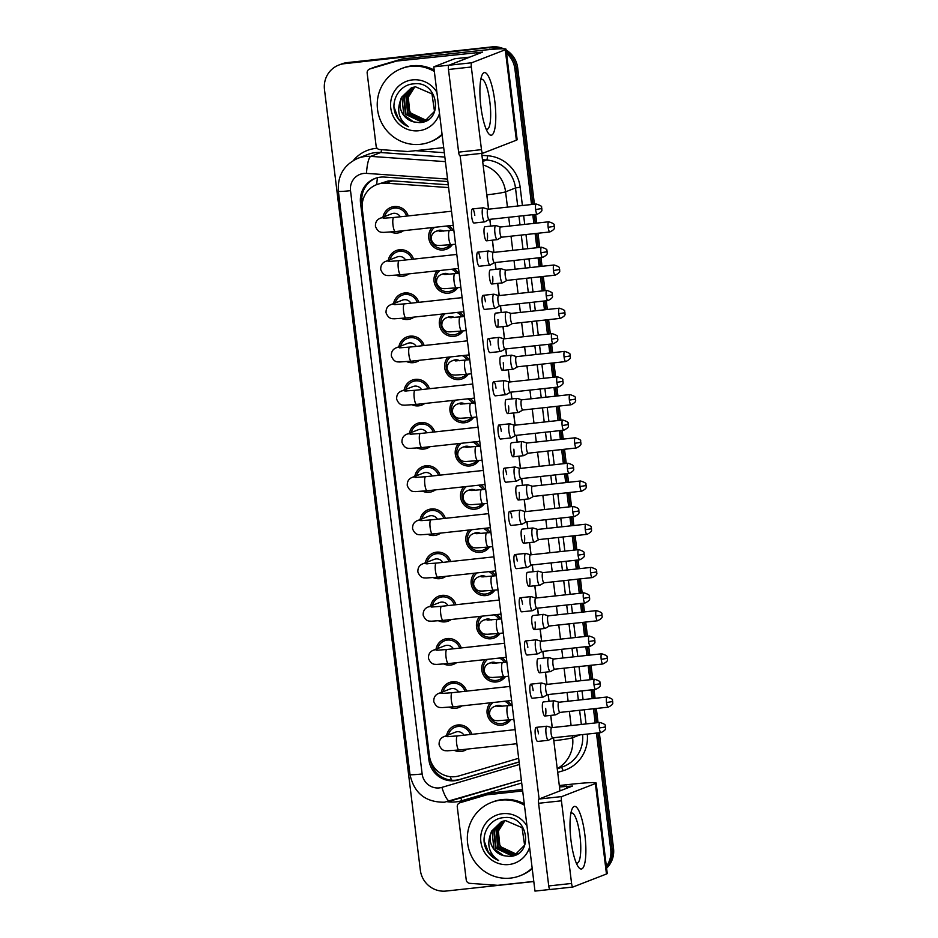 <?xml version="1.0" encoding="UTF-8"?>
<svg xmlns="http://www.w3.org/2000/svg" width="938" height="938" viewBox="0 0 938 938"><rect width="100%" height="100%" fill="white"/><g stroke="black" fill="none" stroke-linecap="round" stroke-linejoin="round"><path stroke-width="1.41" d="M454.262 268.96A13.378 13.003 68.8 0 1 458.295 273.404M457.744 287.708A13.378 13.003 68.8 0 1 435.455 285.844A13.378 13.003 68.8 0 1 437.319 270.801M459.573 312.155A13.378 13.003 68.8 0 1 463.595 316.598M463.055 330.915A13.378 13.003 68.8 0 1 440.766 329.05A13.378 13.003 68.8 0 1 442.63 313.996M464.873 355.361A13.378 13.003 68.8 0 1 468.894 359.805M468.355 374.11A13.378 13.003 68.8 0 1 446.066 372.245A13.378 13.003 68.8 0 1 447.93 357.202M470.173 398.556A13.378 13.003 68.8 0 1 474.206 403M473.667 417.316A13.378 13.003 68.8 0 1 451.377 415.452A13.378 13.003 68.8 0 1 453.242 400.397M475.484 441.763A13.378 13.003 68.8 0 1 479.506 446.207M478.966 460.511A13.378 13.003 68.8 0 1 456.677 458.647A13.378 13.003 68.8 0 1 458.541 443.604M480.784 484.958A13.378 13.003 68.8 0 1 484.817 489.401M484.278 503.718A13.378 13.003 68.8 0 1 461.977 501.853A13.378 13.003 68.8 0 1 463.841 486.799M486.095 528.164A13.378 13.003 68.8 0 1 490.117 532.608M489.577 546.913A13.378 13.003 68.8 0 1 467.288 545.048A13.378 13.003 68.8 0 1 469.152 530.005M491.395 571.371A13.378 13.003 68.8 0 1 495.416 575.803M494.877 590.119A13.378 13.003 68.8 0 1 472.588 588.255A13.378 13.003 68.8 0 1 474.452 573.2M496.694 614.566A13.378 13.003 68.8 0 1 500.728 619.01M500.189 633.314A13.378 13.003 68.8 0 1 477.899 631.462A13.378 13.003 68.8 0 1 479.764 616.407M502.006 657.773A13.378 13.003 68.8 0 1 506.028 662.216M505.488 676.521A13.378 13.003 68.8 0 1 483.199 674.657A13.378 13.003 68.8 0 1 485.063 659.602M507.306 700.967A13.378 13.003 68.8 0 1 511.339 705.411M510.8 719.716A13.378 13.003 68.8 0 1 488.499 717.863A13.378 13.003 68.8 0 1 490.363 702.808M448.962 225.753A13.378 13.003 68.8 0 1 452.984 230.197M452.444 244.513A13.378 13.003 68.8 0 1 430.155 242.649A13.378 13.003 68.8 0 1 432.019 227.594M388.273 260.377A13.378 13.003 68.8 0 1 413.529 259.123M408.851 273.884A13.378 13.003 68.8 0 1 396.141 275.221M393.573 303.584A13.378 13.003 68.8 0 1 418.829 302.329M414.15 317.091A13.378 13.003 68.8 0 1 401.441 318.416M398.873 346.779A13.378 13.003 68.8 0 1 424.128 345.524M419.45 360.286A13.378 13.003 68.8 0 1 406.74 361.622M404.184 389.985A13.378 13.003 68.8 0 1 429.44 388.731M424.762 403.492A13.378 13.003 68.8 0 1 412.052 404.817M409.484 433.18A13.378 13.003 68.8 0 1 434.74 431.937M430.061 446.687A13.378 13.003 68.8 0 1 417.351 448.024M414.795 476.387A13.378 13.003 68.8 0 1 440.051 475.132M435.373 489.894A13.378 13.003 68.8 0 1 422.663 491.231M420.095 519.593A13.378 13.003 68.8 0 1 445.351 518.339M440.672 533.089A13.378 13.003 68.8 0 1 427.963 534.426M425.395 562.788A13.378 13.003 68.8 0 1 450.65 561.534M445.972 576.295A13.378 13.003 68.8 0 1 433.262 577.632M430.706 605.995A13.378 13.003 68.8 0 1 455.962 604.74M451.284 619.49A13.378 13.003 68.8 0 1 438.574 620.827M436.006 649.19A13.378 13.003 68.8 0 1 461.262 647.935M456.583 662.697A13.378 13.003 68.8 0 1 443.873 664.034M441.317 692.396A13.378 13.003 68.8 0 1 466.573 691.142M461.895 705.892A13.378 13.003 68.8 0 1 449.185 707.229M446.617 735.591A13.378 13.003 68.8 0 1 471.873 734.337M467.194 749.099A13.378 13.003 68.8 0 1 454.484 750.435M382.962 217.182A13.378 13.003 68.8 0 1 408.218 215.928M403.539 230.689A13.378 13.003 68.8 0 1 390.829 232.014M448.258 184.809L392.295 180.87L388.25 180.952L376.63 184.645A23.614 22.946 -111.2 0 0 362.314 209.139L429.428 755.758A23.614 22.946 -111.2 0 0 459.081 775.89L518.655 758.279A23.614 22.946 -111.2 0 0 518.667 758.267M448.599 187.577L448.587 187.577A23.614 22.946 -111.2 0 0 448.587 187.577L386.304 183.191A23.614 22.946 -111.2 0 0 382.294 183.262A23.614 22.946 -111.2 0 0 376.63 184.645M596.451 733.094L610.732 849.476L612.127 848.937A23.614 22.946 68.8 0 1 606.499 867.38A23.614 22.946 68.8 0 0 612.127 848.937L597.881 732.941L612.127 848.937L613.522 848.398A23.614 22.946 68.8 0 1 606.593 868.178M506.555 53.396A23.614 22.946 68.8 0 1 514.892 68.896L516.287 68.357L532.983 204.367L516.287 68.357A23.614 22.946 68.8 0 0 506.332 51.602A23.614 22.946 68.8 0 1 516.287 68.357L517.67 67.817L534.426 204.214M534.226 214.521L535.305 223.244L534.226 214.521M536.548 233.398L538.283 247.573L536.548 233.398M539.538 257.727L540.605 266.451L539.538 257.727M541.859 276.604L543.594 290.768L541.859 276.604M544.837 300.922L545.916 309.646L544.837 300.922M547.159 319.799L548.894 333.975L547.159 319.799M550.149 344.129L551.216 352.852L550.149 344.129M552.459 363.006L554.206 377.17L552.459 363.006M555.448 387.324L556.515 396.047L555.448 387.324M557.77 406.213L559.505 420.376L557.77 406.213M560.748 430.53L561.827 439.254L560.748 430.53M563.07 449.408L564.805 463.571L563.07 449.408M566.06 473.725L567.127 482.449L566.06 473.725M568.381 492.614L570.116 506.778L568.381 492.614M571.359 516.932L572.438 525.655L571.359 516.932M573.681 535.809L575.416 549.973L573.681 535.809M576.671 560.138L577.738 568.85L576.671 560.138M578.981 579.016L580.728 593.179L578.981 579.016M581.97 603.333L583.037 612.057L581.97 603.333M584.292 622.211L586.027 636.374L584.292 622.211M587.27 646.54L588.349 655.263L587.27 646.54M589.592 665.417L591.327 679.581L589.592 665.417M592.582 689.735L593.648 698.458L592.582 689.735M594.903 708.612L596.638 722.776L594.903 708.612M533.804 881.532L446.042 891.053A23.614 22.946 68.8 0 1 420.33 870.136L324.478 89.556A23.614 22.946 68.8 0 1 338.794 65.062A23.614 22.946 68.8 0 1 344.457 63.678L490.562 47.439A23.614 22.946 68.8 0 1 501.138 48.823A23.614 22.946 68.8 0 0 490.562 47.439L345.852 63.139L491.958 46.9A23.614 22.946 68.8 0 1 503.788 48.811M338.794 65.062L340.177 64.523A23.614 22.946 68.8 0 1 345.852 63.139A23.614 22.946 68.8 0 0 340.177 64.523L341.573 63.983A23.614 22.946 68.8 0 1 347.236 62.6L491.958 46.9M506.145 50.031A23.614 22.946 68.8 0 1 517.67 67.817M535.668 214.368L536.735 223.092M537.99 233.245L539.725 247.409M540.968 257.563L542.047 266.286M543.29 276.452L545.025 290.616M546.279 300.77L547.346 309.493M548.601 319.647L550.336 333.811M551.579 343.976L552.658 352.688M553.901 362.854L555.636 377.017M556.891 387.171L557.958 395.895M559.2 406.048L560.947 420.212M562.19 430.378L563.257 439.101M564.512 449.255L566.247 463.419M567.49 473.573L568.569 482.296M569.812 492.45L571.547 506.614M572.801 516.779L573.868 525.503M575.123 535.657L576.858 549.82M578.101 559.974L579.18 568.698M580.423 578.852L582.158 593.027M583.413 603.181L584.48 611.904M585.722 622.058L587.469 636.222M588.712 646.376L589.779 655.099M591.034 665.253L592.769 679.429M594.012 689.582L595.091 698.306M596.334 708.46L598.069 722.623M599.323 732.777L613.522 848.398M447.86 181.538L384.521 177.071A23.614 22.946 -111.2 0 0 380.511 177.153A23.614 22.946 -111.2 0 0 374.837 178.525A23.614 22.946 -111.2 0 0 360.532 203.018L428.889 759.792A23.614 22.946 -111.2 0 0 458.541 779.924L519.136 762.019M362.185 204.636L361.916 202.479A23.614 22.946 68.8 0 1 375.54 178.267M489.167 47.979A23.614 22.946 68.8 0 1 498.512 48.928M610.732 849.476A23.614 22.946 68.8 0 1 606.37 866.349M514.892 68.896L531.541 204.519M532.796 214.685L533.863 223.396M535.117 233.562L536.853 247.726M538.095 257.88L539.174 266.603M540.417 276.757L542.152 290.921M543.407 301.086L544.474 309.798M545.717 319.964L547.464 334.127M548.707 344.281L549.774 353.005M551.028 363.158L552.763 377.322M554.006 387.488L555.085 396.211M556.328 406.365L558.063 420.529M559.318 430.683L560.385 439.406M561.639 449.56L563.375 463.735M564.617 473.889L565.696 482.613M566.939 492.767L568.674 506.93M569.929 517.084L570.996 525.808M572.239 535.961L573.986 550.137M575.229 560.291L576.295 569.014M577.55 579.168L579.285 593.332M580.528 603.486L581.607 612.209M582.85 622.375L584.597 636.539M585.84 646.692L586.907 655.416M588.161 665.57L589.896 679.733M591.139 689.887L592.218 698.611M593.461 708.776L595.196 722.94M519.113 761.89L459.925 779.384A23.614 22.946 68.8 0 1 430.436 760.284M383.642 218.226L393.796 217.487A7.082 1.618 83.8 0 0 392.999 225.143A7.082 1.618 83.8 0 0 393.057 225.577A7.082 1.618 83.8 0 0 395.332 231.58L383.536 232.401C382.212 232.061 378.354 233.48 375.458 226.41C375.235 222.365 376.83 219.633 380.242 218.237L391.85 213.735A7.082 6.883 68.8 0 1 400.315 216.784M398.885 231.194A11.807 11.467 68.8 0 1 395.578 231.545M384.686 216.514A11.807 11.467 68.8 0 1 406.67 216.092M488.053 209.244L483.375 207.802A7.082 1.618 83.8 0 0 483.222 207.79A7.082 1.618 83.8 0 0 483.117 207.814A7.082 1.618 83.8 0 0 482.413 215.435A7.082 1.618 83.8 0 0 484.747 221.872A7.082 1.618 83.8 0 0 484.84 221.849A7.082 1.618 83.8 0 0 484.899 221.825A7.082 1.618 83.8 0 0 484.958 221.79M488.112 209.256A5.112 1.173 83.8 0 0 487.995 209.244A5.112 1.173 83.8 0 0 487.924 209.268A5.112 1.173 83.8 0 0 487.42 214.767A5.112 1.173 83.8 0 0 489.108 219.422A5.112 1.173 83.8 0 0 489.179 219.398M449.689 230.572A7.082 1.618 83.8 0 0 449.583 230.572A7.082 1.618 83.8 0 0 449.49 230.596A7.082 1.618 83.8 0 0 448.845 238.651A7.082 1.618 83.8 0 0 451.108 244.654L439.324 245.475C437.987 245.146 434.142 246.553 431.234 239.483C431.023 235.438 432.617 232.706 436.029 231.311L437.765 230.631A7.082 6.883 68.8 0 1 443.662 231.123M500.575 227.008L495.897 225.577A7.082 1.618 83.8 0 0 495.745 225.554A7.082 1.618 83.8 0 0 495.639 225.577A7.082 1.618 83.8 0 0 494.912 232.987A7.082 1.618 83.8 0 0 497.269 239.647A7.082 1.618 83.8 0 0 497.363 239.624A7.082 1.618 83.8 0 0 497.421 239.589A7.082 1.618 83.8 0 0 497.48 239.553M450.275 244.736A11.807 11.467 68.8 0 1 431.093 241.019A11.807 11.467 68.8 0 1 434.611 227.313M500.634 227.031A5.112 1.173 83.8 0 0 500.529 227.019A5.112 1.173 83.8 0 0 500.458 227.031A5.112 1.173 83.8 0 0 499.942 232.542A5.112 1.173 83.8 0 0 501.631 237.197A5.112 1.173 83.8 0 0 501.701 237.173L497.421 239.589M446.371 226.035A11.807 11.467 68.8 0 1 451.307 230.385M388.942 261.432L399.107 260.694A7.082 1.618 83.8 0 0 398.31 268.338A7.082 1.618 83.8 0 0 398.357 268.784A7.082 1.618 83.8 0 0 400.632 274.775L388.836 275.596C387.511 275.268 383.665 276.687 380.758 269.616C380.547 265.56 382.141 262.839 385.553 261.432L397.161 256.93A7.082 6.883 68.8 0 1 405.626 259.99M404.184 274.388A11.807 11.467 68.8 0 1 400.878 274.752M389.997 259.709A11.807 11.467 68.8 0 1 411.97 259.298M493.365 252.439L488.686 251.009A7.082 1.618 83.8 0 0 488.522 250.985A7.082 1.618 83.8 0 0 488.428 251.009A7.082 1.618 83.8 0 0 487.725 258.642A7.082 1.618 83.8 0 0 490.046 265.079A7.082 1.618 83.8 0 0 490.152 265.044A7.082 1.618 83.8 0 0 490.211 265.02A7.082 1.618 83.8 0 0 490.257 264.985M493.423 252.463A5.112 1.173 83.8 0 0 493.306 252.451A5.112 1.173 83.8 0 0 493.236 252.463A5.112 1.173 83.8 0 0 492.731 257.973A5.112 1.173 83.8 0 0 494.408 262.617A5.112 1.173 83.8 0 0 494.478 262.605M394.253 304.627L404.407 303.889A7.082 1.618 83.8 0 0 403.61 311.545A7.082 1.618 83.8 0 0 403.668 311.979A7.082 1.618 83.8 0 0 405.943 317.982L394.148 318.803C392.811 318.474 388.965 319.881 386.057 312.811C385.846 308.766 387.441 306.034 390.853 304.639L402.461 300.137A7.082 6.883 68.8 0 1 410.926 303.185M409.484 317.595A11.807 11.467 68.8 0 1 406.189 317.947M395.297 302.915A11.807 11.467 68.8 0 1 417.269 302.493M498.664 295.646L493.986 294.204A7.082 1.618 83.8 0 0 493.822 294.192A7.082 1.618 83.8 0 0 493.728 294.215A7.082 1.618 83.8 0 0 493.025 301.837A7.082 1.618 83.8 0 0 495.358 308.274A7.082 1.618 83.8 0 0 495.452 308.25A7.082 1.618 83.8 0 0 495.51 308.227A7.082 1.618 83.8 0 0 495.569 308.192M498.723 295.658A5.112 1.173 83.8 0 0 498.606 295.646A5.112 1.173 83.8 0 0 498.535 295.669A5.112 1.173 83.8 0 0 498.031 301.18A5.112 1.173 83.8 0 0 499.708 305.823A5.112 1.173 83.8 0 0 499.778 305.8L495.51 308.227M399.553 347.834L409.718 347.095A7.082 1.618 83.8 0 0 408.909 354.74A7.082 1.618 83.8 0 0 408.968 355.185A7.082 1.618 83.8 0 0 411.243 361.177L399.447 361.998C398.122 361.669 394.265 363.088 391.369 356.018C391.146 351.961 392.752 349.241 396.164 347.834L407.772 343.331A7.082 6.883 68.8 0 1 416.226 346.392M414.795 360.79A11.807 11.467 68.8 0 1 411.489 361.153M400.608 346.11A11.807 11.467 68.8 0 1 422.581 345.7M503.976 338.841L499.297 337.41A7.082 1.618 83.8 0 0 499.133 337.387A7.082 1.618 83.8 0 0 499.028 337.41A7.082 1.618 83.8 0 0 498.336 345.043A7.082 1.618 83.8 0 0 500.658 351.48A7.082 1.618 83.8 0 0 500.751 351.457A7.082 1.618 83.8 0 0 500.81 351.422A7.082 1.618 83.8 0 0 500.869 351.387M504.034 338.864A5.112 1.173 83.8 0 0 503.917 338.853A5.112 1.173 83.8 0 0 503.847 338.864A5.112 1.173 83.8 0 0 503.331 344.375A5.112 1.173 83.8 0 0 505.019 349.018A5.112 1.173 83.8 0 0 505.09 349.006M404.853 391.029L415.018 390.29A7.082 1.618 83.8 0 0 414.221 397.947A7.082 1.618 83.8 0 0 414.279 398.38A7.082 1.618 83.8 0 0 416.542 404.384L404.759 405.204C403.422 404.876 399.576 406.283 396.668 399.213C396.457 395.168 398.052 392.436 401.464 391.04L413.072 386.538A7.082 6.883 68.8 0 1 421.537 389.587M420.095 403.997A11.807 11.467 68.8 0 1 416.789 404.348M405.908 389.317A11.807 11.467 68.8 0 1 427.88 388.895M509.275 382.047L504.597 380.605A7.082 1.618 83.8 0 0 504.433 380.594A7.082 1.618 83.8 0 0 504.339 380.617A7.082 1.618 83.8 0 0 503.636 388.238A7.082 1.618 83.8 0 0 505.969 394.675A7.082 1.618 83.8 0 0 506.063 394.652A7.082 1.618 83.8 0 0 506.121 394.628A7.082 1.618 83.8 0 0 506.168 394.593M509.334 382.059A5.112 1.173 83.8 0 0 509.217 382.047A5.112 1.173 83.8 0 0 509.146 382.071A5.112 1.173 83.8 0 0 508.642 387.582A5.112 1.173 83.8 0 0 510.319 392.225A5.112 1.173 83.8 0 0 510.389 392.213L506.121 394.628M454.989 273.767A7.082 1.618 83.8 0 0 454.895 273.767A7.082 1.618 83.8 0 0 454.789 273.79A7.082 1.618 83.8 0 0 454.144 281.857A7.082 1.618 83.8 0 0 456.419 287.849L444.624 288.67C443.299 288.341 439.441 289.76 436.545 282.69C436.322 278.633 437.929 275.913 441.329 274.506L443.076 273.837A7.082 6.883 68.8 0 1 448.962 274.318M505.887 270.214L501.209 268.772A7.082 1.618 83.8 0 0 501.044 268.76A7.082 1.618 83.8 0 0 500.951 268.784A7.082 1.618 83.8 0 0 500.224 276.194A7.082 1.618 83.8 0 0 502.569 282.842A7.082 1.618 83.8 0 0 502.674 282.819A7.082 1.618 83.8 0 0 502.733 282.795A7.082 1.618 83.8 0 0 502.78 282.76M455.587 287.943A11.807 11.467 68.8 0 1 436.405 284.226A11.807 11.467 68.8 0 1 439.91 270.519M505.945 270.238A5.112 1.173 83.8 0 0 505.828 270.226A5.112 1.173 83.8 0 0 505.758 270.238A5.112 1.173 83.8 0 0 505.254 275.749A5.112 1.173 83.8 0 0 506.93 280.392A5.112 1.173 83.8 0 0 507.001 280.38L502.733 282.795M451.682 269.241A11.807 11.467 68.8 0 1 456.618 273.579M460.3 316.974A7.082 1.618 83.8 0 0 460.195 316.974A7.082 1.618 83.8 0 0 460.101 316.997A7.082 1.618 83.8 0 0 459.456 325.064A7.082 1.618 83.8 0 0 461.719 331.055L449.935 331.876C448.599 331.548 444.753 332.955 441.845 325.885C441.634 321.84 443.228 319.119 446.64 317.712L448.376 317.044A7.082 6.883 68.8 0 1 454.262 317.525M511.187 313.421L506.508 311.979A7.082 1.618 83.8 0 0 506.344 311.967A7.082 1.618 83.8 0 0 506.25 311.991A7.082 1.618 83.8 0 0 505.523 319.389A7.082 1.618 83.8 0 0 507.88 326.049A7.082 1.618 83.8 0 0 507.974 326.025A7.082 1.618 83.8 0 0 508.033 325.99A7.082 1.618 83.8 0 0 508.091 325.955M460.886 331.149A11.807 11.467 68.8 0 1 441.704 327.421A11.807 11.467 68.8 0 1 445.21 313.714M511.245 313.433A5.112 1.173 83.8 0 0 511.128 313.421A5.112 1.173 83.8 0 0 511.058 313.444A5.112 1.173 83.8 0 0 510.553 318.943A5.112 1.173 83.8 0 0 512.23 323.598A5.112 1.173 83.8 0 0 512.3 323.575M456.982 312.436A11.807 11.467 68.8 0 1 461.918 316.786M465.6 360.169A7.082 1.618 83.8 0 0 465.494 360.169A7.082 1.618 83.8 0 0 465.4 360.192A7.082 1.618 83.8 0 0 464.756 368.259A7.082 1.618 83.8 0 0 467.03 374.25L455.235 375.083C453.91 374.743 450.052 376.161 447.156 369.091C446.934 365.046 448.528 362.314 451.94 360.919L453.687 360.239A7.082 6.883 68.8 0 1 459.573 360.731M516.498 356.616L511.82 355.174A7.082 1.618 83.8 0 0 511.656 355.162A7.082 1.618 83.8 0 0 511.562 355.185A7.082 1.618 83.8 0 0 510.823 362.596A7.082 1.618 83.8 0 0 513.18 369.244A7.082 1.618 83.8 0 0 513.285 369.22A7.082 1.618 83.8 0 0 513.332 369.197A7.082 1.618 83.8 0 0 513.391 369.162M466.186 374.344A11.807 11.467 68.8 0 1 447.004 370.627A11.807 11.467 68.8 0 1 450.521 356.921M516.557 356.639A5.112 1.173 83.8 0 0 516.439 356.628A5.112 1.173 83.8 0 0 516.369 356.639A5.112 1.173 83.8 0 0 515.853 362.15A5.112 1.173 83.8 0 0 517.542 366.793A5.112 1.173 83.8 0 0 517.612 366.781M462.282 355.643A11.807 11.467 68.8 0 1 467.218 359.981M442.056 134.251A39.349 38.235 68.8 0 1 429.839 142.001A39.349 38.235 68.8 0 1 420.4 144.311A39.349 38.235 68.8 0 1 378.448 114.366A39.349 38.235 68.8 0 1 401.382 68.626A39.349 38.235 68.8 0 1 410.821 66.328A39.349 38.235 68.8 0 1 434.341 71.476M401.382 68.626L402.765 68.087A39.349 38.235 68.8 0 1 412.216 65.789A39.349 38.235 68.8 0 1 434.165 70.057M414.748 86.964L407.244 98.947L408.405 108.738C411.958 116.359 417.832 120.041 426.016 119.747L427.634 119.501M412.661 87.445L404.184 96.344L405.978 114.119L421.596 121.459L425.512 120.556M412.38 87.527L403.621 96.567L405.427 114.33L421.045 121.67L425.231 120.662L434.505 111.388L431.972 93.894L415.616 86.847L411.254 87.914L401.417 97.423L400.338 100.788C396.633 111.622 399.354 120.263 408.499 126.7C402.637 124.344 398.345 120.24 395.613 114.413C389.88 101.14 399.576 84.291 413.986 83.845C438.409 80.375 444.424 121.858 419.474 122.632L413.623 121.881A17.787 17.283 68.8 0 1 400.338 100.788M413.81 87.14L406.389 95.488L408.182 113.264L423.812 120.603L426.591 120.064M413.529 87.211L405.837 95.711L407.631 113.475L423.261 120.814L426.321 120.193M414.702 86.976L408.042 94.855L409.836 112.619L425.465 119.958L427.376 119.642M439.5 113.428A25.666 24.927 68.8 0 1 418.735 130.745A25.666 24.927 68.8 0 1 390.771 108.011A25.666 24.927 68.8 0 1 412.486 79.894A25.666 24.927 68.8 0 1 436.897 92.299M411.536 87.809L401.968 97.2L403.774 114.975L413.623 121.881M442.138 134.908A39.349 38.235 68.8 0 1 431.234 141.462L429.839 142.001M394.054 107.12L398.322 118.634L408.499 126.7M532.151 868.049A39.349 38.235 68.8 0 1 519.945 875.799A39.349 38.235 68.8 0 1 510.495 878.109A39.349 38.235 68.8 0 1 468.543 848.163A39.349 38.235 68.8 0 1 491.477 802.424A39.349 38.235 68.8 0 1 500.915 800.126A39.349 38.235 68.8 0 1 524.448 805.273M491.477 802.424L492.86 801.884A39.349 38.235 68.8 0 1 502.311 799.586A39.349 38.235 68.8 0 1 524.272 803.854M498.5 842.535A17.787 17.283 68.8 0 1 504.832 820.762L497.339 832.745L498.5 842.535C502.053 850.156 507.927 853.838 516.111 853.545L517.729 853.299M502.756 821.242L494.279 830.142L496.073 847.917L511.702 855.257L515.607 854.354M502.475 821.325L493.728 830.365L495.522 848.128L511.151 855.468L515.337 854.459L524.612 845.185L522.079 827.691L505.711 820.644L501.361 821.711L491.524 831.22L490.433 834.586C486.728 845.419 489.448 854.061 498.606 860.498C492.731 858.141 488.44 854.037 485.72 848.21C479.986 834.937 489.683 818.088 504.081 817.643C528.504 814.172 534.519 855.655 509.58 856.429L503.718 855.679A17.787 17.283 68.8 0 1 490.433 834.586M503.917 820.938L496.483 829.286L498.277 847.061L513.907 854.401L516.686 853.861M503.624 821.008L495.932 829.509L497.726 847.272L513.356 854.612L516.416 853.99M504.796 820.773L498.137 828.653L499.942 846.416L515.56 853.756L517.471 853.439M529.595 847.225A25.666 24.927 68.8 0 1 508.83 864.543A25.666 24.927 68.8 0 1 480.877 841.808A25.666 24.927 68.8 0 1 502.58 813.692A25.666 24.927 68.8 0 1 527.004 826.097M501.631 821.606L492.075 830.998L493.869 848.773L503.718 855.679M532.233 868.705A39.349 38.235 68.8 0 1 521.329 875.26L519.945 875.799M484.16 840.917L488.417 852.431L498.606 860.498M480.889 106.592A31.482 7.211 -96.2 0 1 481.815 75.638A31.482 7.211 -96.2 0 1 494.795 101.198A31.482 7.211 -96.2 0 1 488.018 132.797A31.482 7.211 -96.2 0 1 480.889 106.592M486.13 129.116A25.185 5.769 83.8 0 0 487.033 129.315A25.185 5.769 83.8 0 0 489.882 102.125A25.185 5.769 83.8 0 0 481.604 79.238A25.185 5.769 83.8 0 0 480.76 79.624M443.697 147.618L407.995 151.487A3.94 3.822 -111.2 0 1 407.327 151.499L379.738 149.552A3.94 3.822 -111.2 0 1 376.126 146.058L367.168 73.141A3.94 3.822 -111.2 0 1 369.56 69.06L374.766 67.044A3.94 3.822 68.8 0 1 375.059 66.938L401.452 59.141A3.94 3.822 68.8 0 1 402.109 59.012L481.745 50.359A31.482 1.876 173 0 1 506.039 49.222A31.482 1.876 173 0 1 505.265 49.761L471.72 62.764A3.94 0.903 83.8 0 0 471.333 66.997L448.481 69.482A3.94 0.903 -96.2 0 1 448.868 65.25L482.613 52.106L396.891 61.029A3.94 3.822 -111.2 0 0 396.235 61.158L369.842 68.966A3.94 3.822 -111.2 0 0 369.56 69.06M506.039 49.222L517.155 139.68A31.482 1.876 173 0 1 516.369 140.208L482.824 153.222A3.94 0.903 83.8 0 1 482.777 153.234A3.94 0.903 83.8 0 1 481.475 149.658L471.333 66.997M482.718 153.234L459.972 155.708A3.94 0.903 -96.2 0 1 459.925 155.72A3.94 0.903 -96.2 0 1 458.623 152.144L448.481 69.482M570.984 840.389A31.482 7.211 -96.2 0 1 571.91 809.435A31.482 7.211 -96.2 0 1 584.89 834.996A31.482 7.211 -96.2 0 1 578.113 866.595A31.482 7.211 -96.2 0 1 570.984 840.389M576.237 862.913A25.185 5.769 83.8 0 0 577.14 863.112A25.185 5.769 83.8 0 0 579.977 835.922A25.185 5.769 83.8 0 0 571.699 813.035A25.185 5.769 83.8 0 0 570.855 813.422M533.792 881.415L498.101 885.284A3.94 3.822 -111.2 0 1 497.433 885.296L469.844 883.35A3.94 3.822 -111.2 0 1 466.221 879.856L457.275 806.938A3.94 3.822 -111.2 0 1 459.655 802.858L464.873 800.841A3.94 3.822 68.8 0 1 465.154 800.735L491.547 792.938A3.94 3.822 68.8 0 1 492.204 792.809L522.513 789.515M559.306 785.528L571.84 784.168A31.482 1.876 173 0 1 596.146 783.019A31.482 1.876 173 0 1 595.36 783.558L561.815 796.561A3.94 0.903 83.8 0 0 561.428 800.806L538.576 803.28A3.94 0.903 -96.2 0 1 538.975 799.047L572.508 786.032L559.482 786.959M596.146 783.019L607.249 873.477A31.482 1.876 173 0 1 606.464 874.005L572.93 887.02A3.94 0.903 83.8 0 1 572.872 887.031A3.94 0.903 83.8 0 1 571.582 883.455L561.428 800.806M572.813 887.031L550.078 889.505A3.94 0.903 -96.2 0 1 550.02 889.517A3.94 0.903 -96.2 0 1 548.73 885.941L538.576 803.28M522.689 790.957L486.998 794.826A3.94 3.822 -111.2 0 0 486.341 794.955L459.948 802.764A3.94 3.822 -111.2 0 0 459.655 802.858M545.682 708.378A7.082 1.618 -96.2 0 1 544.884 716.022A7.082 1.618 -96.2 0 1 542.551 709.585A7.082 1.618 -96.2 0 1 543.348 701.941L554.088 700.768A7.082 1.618 83.8 0 0 553.995 700.792A7.082 1.618 83.8 0 0 553.268 708.202A7.082 1.618 83.8 0 0 555.613 714.862A7.082 1.618 83.8 0 0 555.718 714.838A7.082 1.618 83.8 0 0 555.777 714.803A7.082 1.618 83.8 0 0 555.824 714.768M540.37 665.171A7.082 1.618 -96.2 0 1 539.573 672.816A7.082 1.618 -96.2 0 1 537.251 666.39A7.082 1.618 -96.2 0 1 538.049 658.734L548.789 657.573A7.082 1.618 83.8 0 0 548.683 657.597A7.082 1.618 83.8 0 0 547.956 665.007A7.082 1.618 83.8 0 0 550.313 671.655A7.082 1.618 83.8 0 0 550.407 671.631A7.082 1.618 83.8 0 0 550.465 671.608A7.082 1.618 83.8 0 0 550.524 671.573M535.07 621.976A7.082 1.618 -96.2 0 1 534.273 629.621A7.082 1.618 -96.2 0 1 531.94 623.184A7.082 1.618 -96.2 0 1 532.737 615.539L543.477 614.367A7.082 1.618 83.8 0 0 543.383 614.39A7.082 1.618 83.8 0 0 542.656 621.8A7.082 1.618 83.8 0 0 545.013 628.46A7.082 1.618 83.8 0 0 545.107 628.437A7.082 1.618 83.8 0 0 545.166 628.401A7.082 1.618 83.8 0 0 545.224 628.366M529.771 578.769A7.082 1.618 -96.2 0 1 528.962 586.414A7.082 1.618 -96.2 0 1 526.64 579.989A7.082 1.618 -96.2 0 1 527.437 572.332L538.178 571.172A7.082 1.618 83.8 0 0 538.084 571.195A7.082 1.618 83.8 0 0 537.345 578.605A7.082 1.618 83.8 0 0 539.702 585.253A7.082 1.618 83.8 0 0 539.807 585.23A7.082 1.618 83.8 0 0 539.854 585.206A7.082 1.618 83.8 0 0 539.913 585.171M524.459 535.563A7.082 1.618 -96.2 0 1 523.662 543.219A7.082 1.618 -96.2 0 1 521.329 536.782A7.082 1.618 -96.2 0 1 522.138 529.138L532.866 527.965A7.082 1.618 83.8 0 0 532.772 527.988A7.082 1.618 83.8 0 0 532.045 535.399A7.082 1.618 83.8 0 0 534.402 542.047A7.082 1.618 83.8 0 0 534.496 542.023A7.082 1.618 83.8 0 0 534.554 542A7.082 1.618 83.8 0 0 534.613 541.965M551.708 727.654L547.03 726.223A7.082 1.618 83.8 0 0 546.866 726.2A7.082 1.618 83.8 0 0 546.772 726.223A7.082 1.618 83.8 0 0 546.068 733.856A7.082 1.618 83.8 0 0 548.402 740.281L537.662 741.454A7.082 1.618 -96.2 0 1 535.328 735.017A7.082 1.618 -96.2 0 1 536.126 727.372A7.082 1.618 -96.2 0 1 538.459 733.809M546.408 684.459L541.73 683.016A7.082 1.618 83.8 0 0 541.566 683.005A7.082 1.618 83.8 0 0 541.472 683.028A7.082 1.618 83.8 0 0 540.769 690.649A7.082 1.618 83.8 0 0 543.09 697.086L532.35 698.247A7.082 1.618 -96.2 0 1 530.029 691.81A7.082 1.618 -96.2 0 1 530.826 684.165A7.082 1.618 -96.2 0 1 533.159 690.603M541.097 641.252L536.419 639.822A7.082 1.618 83.8 0 0 536.266 639.798A7.082 1.618 83.8 0 0 536.161 639.822A7.082 1.618 83.8 0 0 535.457 647.455A7.082 1.618 83.8 0 0 537.791 653.88L527.05 655.052A7.082 1.618 -96.2 0 1 524.717 648.615A7.082 1.618 -96.2 0 1 525.526 640.971A7.082 1.618 -96.2 0 1 527.848 647.396M535.797 598.057L531.119 596.615A7.082 1.618 83.8 0 0 530.955 596.603A7.082 1.618 83.8 0 0 530.861 596.627A7.082 1.618 83.8 0 0 530.158 604.248A7.082 1.618 83.8 0 0 532.491 610.685L521.751 611.846A7.082 1.618 -96.2 0 1 519.418 605.409A7.082 1.618 -96.2 0 1 520.215 597.764A7.082 1.618 -96.2 0 1 522.548 604.201M530.498 554.85L525.819 553.42A7.082 1.618 83.8 0 0 525.655 553.397A7.082 1.618 83.8 0 0 525.55 553.42A7.082 1.618 83.8 0 0 524.858 561.041A7.082 1.618 83.8 0 0 527.179 567.478L516.439 568.651A7.082 1.618 -96.2 0 1 514.118 562.214A7.082 1.618 -96.2 0 1 514.915 554.557A7.082 1.618 -96.2 0 1 517.237 560.994M519.16 492.368A7.082 1.618 -96.2 0 1 518.362 500.013A7.082 1.618 -96.2 0 1 516.029 493.576A7.082 1.618 -96.2 0 1 516.826 485.931L527.566 484.77A7.082 1.618 83.8 0 0 527.473 484.794A7.082 1.618 83.8 0 0 526.746 492.204A7.082 1.618 83.8 0 0 529.091 498.852A7.082 1.618 83.8 0 0 529.196 498.828A7.082 1.618 83.8 0 0 529.255 498.805A7.082 1.618 83.8 0 0 529.302 498.758M513.848 449.161A7.082 1.618 -96.2 0 1 513.051 456.818A7.082 1.618 -96.2 0 1 510.729 450.381A7.082 1.618 -96.2 0 1 511.527 442.736L522.267 441.564A7.082 1.618 83.8 0 0 522.161 441.587A7.082 1.618 83.8 0 0 521.434 448.997A7.082 1.618 83.8 0 0 523.791 455.645A7.082 1.618 83.8 0 0 523.885 455.622A7.082 1.618 83.8 0 0 523.943 455.598A7.082 1.618 83.8 0 0 524.002 455.563M508.548 405.966A7.082 1.618 -96.2 0 1 507.751 413.611A7.082 1.618 -96.2 0 1 505.418 407.174A7.082 1.618 -96.2 0 1 506.215 399.529L516.955 398.369A7.082 1.618 83.8 0 0 516.861 398.392A7.082 1.618 83.8 0 0 516.135 405.802A7.082 1.618 83.8 0 0 518.491 412.45A7.082 1.618 83.8 0 0 518.585 412.427A7.082 1.618 83.8 0 0 518.644 412.392A7.082 1.618 83.8 0 0 518.702 412.357M525.186 511.656L520.508 510.213A7.082 1.618 83.8 0 0 520.344 510.202A7.082 1.618 83.8 0 0 520.25 510.225A7.082 1.618 83.8 0 0 519.546 517.846A7.082 1.618 83.8 0 0 521.88 524.283L511.14 525.444A7.082 1.618 -96.2 0 1 508.806 519.007A7.082 1.618 -96.2 0 1 509.604 511.362A7.082 1.618 -96.2 0 1 511.937 517.799M519.887 468.449L515.208 467.007A7.082 1.618 83.8 0 0 515.044 466.995A7.082 1.618 83.8 0 0 514.95 467.018A7.082 1.618 83.8 0 0 514.247 474.64A7.082 1.618 83.8 0 0 516.568 481.077L505.828 482.249A7.082 1.618 -96.2 0 1 503.507 475.812A7.082 1.618 -96.2 0 1 504.304 468.156A7.082 1.618 -96.2 0 1 506.637 474.593M503.249 362.76A7.082 1.618 -96.2 0 1 502.44 370.416A7.082 1.618 -96.2 0 1 500.118 363.979A7.082 1.618 -96.2 0 1 500.915 356.323L511.656 355.162M497.937 319.565A7.082 1.618 -96.2 0 1 497.14 327.21A7.082 1.618 -96.2 0 1 494.807 320.773A7.082 1.618 -96.2 0 1 495.616 313.128L506.344 311.967M492.638 276.358A7.082 1.618 -96.2 0 1 491.829 284.015A7.082 1.618 -96.2 0 1 489.507 277.578A7.082 1.618 -96.2 0 1 490.304 269.921L501.044 268.76M505.969 394.675L495.229 395.848A7.082 1.618 -96.2 0 1 492.896 389.411A7.082 1.618 -96.2 0 1 493.693 381.754A7.082 1.618 -96.2 0 1 496.026 388.191M500.658 351.48L489.917 352.641A7.082 1.618 -96.2 0 1 487.596 346.204A7.082 1.618 -96.2 0 1 488.393 338.559A7.082 1.618 -96.2 0 1 490.715 344.996M495.358 308.274L484.618 309.434A7.082 1.618 -96.2 0 1 482.284 303.009A7.082 1.618 -96.2 0 1 483.082 295.353A7.082 1.618 -96.2 0 1 485.415 301.79M490.046 265.079L479.306 266.24A7.082 1.618 -96.2 0 1 476.985 259.803A7.082 1.618 -96.2 0 1 477.782 252.158A7.082 1.618 -96.2 0 1 480.115 258.595M514.575 425.242L509.897 423.812A7.082 1.618 83.8 0 0 509.744 423.788A7.082 1.618 83.8 0 0 509.639 423.824A7.082 1.618 83.8 0 0 508.935 431.445A7.082 1.618 83.8 0 0 511.269 437.882L500.529 439.043A7.082 1.618 -96.2 0 1 498.195 432.606A7.082 1.618 -96.2 0 1 499.004 424.961A7.082 1.618 -96.2 0 1 501.326 431.398M487.326 233.163A7.082 1.618 -96.2 0 1 486.529 240.808A7.082 1.618 -96.2 0 1 484.207 234.371A7.082 1.618 -96.2 0 1 485.005 226.726L495.745 225.554M484.747 221.872L474.007 223.033A7.082 1.618 -96.2 0 1 471.673 216.608A7.082 1.618 -96.2 0 1 472.482 208.951A7.082 1.618 -96.2 0 1 474.804 215.388M433.778 66.844L454.625 58.754L469.868 57.101L449.009 65.191L433.778 66.844L534.977 891.1L549.879 889.482M539.104 798.988L460.124 155.696M481.686 153.351L488.534 209.186M489.788 219.351L490.621 226.117M492.344 240.175L493.845 252.392M495.088 262.546L495.921 269.312M497.644 283.382L499.145 295.587M500.4 305.753L501.22 312.518M502.956 326.576L504.456 338.794M505.699 348.948L506.532 355.713M508.255 369.783L509.756 381.989M510.999 392.154L511.831 398.92M513.555 412.978L515.056 425.195M516.31 435.349L517.143 442.126M518.866 456.185L520.367 468.402M521.61 478.556L522.443 485.321M524.166 499.391L525.667 511.597M526.922 521.751L527.742 528.528M529.478 542.586L530.978 554.804M532.221 564.957L533.054 571.723M534.777 585.793L536.278 597.998M537.521 608.152L538.353 614.929M540.077 628.988L541.578 641.205M542.832 651.359L543.665 658.124M545.388 672.194L546.889 684.4M548.132 694.566L548.965 701.331M550.688 715.389L552.189 727.607M553.443 737.76L559.963 790.898M410.164 434.235L420.318 433.497A7.082 1.618 83.8 0 0 419.521 441.141A7.082 1.618 83.8 0 0 419.579 441.587A7.082 1.618 83.8 0 0 421.854 447.578L410.058 448.399C408.734 448.071 404.876 449.49 401.98 442.419C401.757 438.363 403.352 435.642 406.764 434.235L418.371 429.733A7.082 6.883 68.8 0 1 426.837 432.793M425.406 447.192A11.807 11.467 68.8 0 1 422.1 447.555M411.207 432.512A11.807 11.467 68.8 0 1 433.192 432.101M514.634 425.266A5.112 1.173 83.8 0 0 514.516 425.254A5.112 1.173 83.8 0 0 514.446 425.266A5.112 1.173 83.8 0 0 513.942 430.776A5.112 1.173 83.8 0 0 515.63 435.431A5.112 1.173 83.8 0 0 515.701 435.408M415.464 477.43L425.629 476.703A7.082 1.618 83.8 0 0 424.832 484.348A7.082 1.618 83.8 0 0 424.879 484.782A7.082 1.618 83.8 0 0 427.153 490.785L415.358 491.606C414.033 491.278 410.187 492.685 407.28 485.614C407.069 481.569 408.663 478.837 412.075 477.442L423.683 472.94A7.082 6.883 68.8 0 1 432.148 475.988M430.706 490.398A11.807 11.467 68.8 0 1 427.4 490.762M416.519 475.718A11.807 11.467 68.8 0 1 438.492 475.296M519.945 468.472A5.112 1.173 83.8 0 0 519.828 468.461A5.112 1.173 83.8 0 0 519.758 468.472A5.112 1.173 83.8 0 0 519.253 473.983A5.112 1.173 83.8 0 0 520.93 478.626A5.112 1.173 83.8 0 0 521 478.615L516.732 481.03M420.775 520.637L430.929 519.898A7.082 1.618 83.8 0 0 430.132 527.543A7.082 1.618 83.8 0 0 430.19 527.988A7.082 1.618 83.8 0 0 432.465 533.98L420.67 534.801C419.333 534.472 415.487 535.891 412.591 528.821C412.368 524.764 413.963 522.044 417.375 520.637L428.983 516.135A7.082 6.883 68.8 0 1 437.448 519.195M436.006 533.593A11.807 11.467 68.8 0 1 432.711 533.957M421.819 518.913A11.807 11.467 68.8 0 1 443.791 518.503M525.245 511.667A5.112 1.173 83.8 0 0 525.128 511.656A5.112 1.173 83.8 0 0 525.057 511.679A5.112 1.173 83.8 0 0 524.553 517.178A5.112 1.173 83.8 0 0 526.23 521.833A5.112 1.173 83.8 0 0 526.3 521.809L522.032 524.225M470.899 403.375A7.082 1.618 83.8 0 0 470.806 403.375A7.082 1.618 83.8 0 0 470.7 403.399A7.082 1.618 83.8 0 0 470.055 411.465A7.082 1.618 83.8 0 0 472.33 417.457L460.535 418.278C459.21 417.949 455.364 419.356 452.456 412.298C452.245 408.241 453.84 405.521 457.252 404.114L458.987 403.446A7.082 6.883 68.8 0 1 464.873 403.926M521.798 399.823L517.119 398.38A7.082 1.618 83.8 0 0 516.955 398.369M471.497 417.551A11.807 11.467 68.8 0 1 452.315 413.822A11.807 11.467 68.8 0 1 455.821 400.116M521.856 399.834A5.112 1.173 83.8 0 0 521.739 399.823A5.112 1.173 83.8 0 0 521.669 399.846A5.112 1.173 83.8 0 0 521.165 405.345A5.112 1.173 83.8 0 0 522.841 410A5.112 1.173 83.8 0 0 522.912 409.976M467.593 398.838A11.807 11.467 68.8 0 1 472.529 403.188M476.211 446.582A7.082 1.618 83.8 0 0 476.105 446.57A7.082 1.618 83.8 0 0 476.012 446.594A7.082 1.618 83.8 0 0 475.367 454.66A7.082 1.618 83.8 0 0 477.641 460.664L465.846 461.484C464.509 461.144 460.664 462.563 457.756 455.493C457.545 451.448 459.139 448.716 462.551 447.32L464.287 446.64A7.082 6.883 68.8 0 1 470.184 447.133M527.097 443.017L522.431 441.587A7.082 1.618 83.8 0 0 522.267 441.564M476.797 460.746A11.807 11.467 68.8 0 1 457.615 457.029A11.807 11.467 68.8 0 1 461.133 443.322M527.168 443.041A5.112 1.173 83.8 0 0 527.05 443.029A5.112 1.173 83.8 0 0 526.98 443.041A5.112 1.173 83.8 0 0 526.464 448.552A5.112 1.173 83.8 0 0 528.153 453.195A5.112 1.173 83.8 0 0 528.223 453.183L523.943 455.598M472.893 442.044A11.807 11.467 68.8 0 1 477.829 446.382M481.511 489.777A7.082 1.618 83.8 0 0 481.417 489.777A7.082 1.618 83.8 0 0 481.311 489.8A7.082 1.618 83.8 0 0 480.666 497.867A7.082 1.618 83.8 0 0 482.941 503.858L471.146 504.679C469.821 504.351 465.963 505.77 463.067 498.699C462.844 494.643 464.451 491.922 467.863 490.515L469.598 489.847A7.082 6.883 68.8 0 1 475.484 490.328M532.409 486.224L527.731 484.782A7.082 1.618 83.8 0 0 527.566 484.77M482.109 503.952A11.807 11.467 68.8 0 1 462.926 500.224A11.807 11.467 68.8 0 1 466.432 486.517M532.467 486.236A5.112 1.173 83.8 0 0 532.35 486.224A5.112 1.173 83.8 0 0 532.28 486.247A5.112 1.173 83.8 0 0 531.776 491.747A5.112 1.173 83.8 0 0 533.452 496.401A5.112 1.173 83.8 0 0 533.523 496.378M478.204 485.239A11.807 11.467 68.8 0 1 483.14 489.589M426.075 563.832L436.24 563.105A7.082 1.618 83.8 0 0 435.431 570.75A7.082 1.618 83.8 0 0 435.49 571.183A7.082 1.618 83.8 0 0 437.765 577.187L425.969 578.007C424.644 577.679 420.787 579.086 417.891 572.016C417.668 567.971 419.274 565.251 422.686 563.844L434.294 559.341A7.082 6.883 68.8 0 1 442.759 562.39M441.317 576.8A11.807 11.467 68.8 0 1 438.011 577.163M427.13 562.12A11.807 11.467 68.8 0 1 449.103 561.71M530.556 554.874A5.112 1.173 83.8 0 0 530.439 554.862A5.112 1.173 83.8 0 0 530.369 554.874A5.112 1.173 83.8 0 0 529.853 560.385A5.112 1.173 83.8 0 0 531.541 565.028A5.112 1.173 83.8 0 0 531.611 565.016L527.332 567.431M431.374 607.038L441.54 606.3A7.082 1.618 83.8 0 0 440.743 613.956A7.082 1.618 83.8 0 0 440.801 614.39A7.082 1.618 83.8 0 0 443.064 620.381L431.281 621.202C429.944 620.874 426.098 622.293 423.19 615.222C422.979 611.177 424.574 608.445 427.986 607.05L439.594 602.536A7.082 6.883 68.8 0 1 448.059 605.596M446.617 620.006A11.807 11.467 68.8 0 1 443.311 620.358M432.43 605.315A11.807 11.467 68.8 0 1 454.402 604.904M535.856 598.069A5.112 1.173 83.8 0 0 535.739 598.057A5.112 1.173 83.8 0 0 535.668 598.081A5.112 1.173 83.8 0 0 535.164 603.58A5.112 1.173 83.8 0 0 536.841 608.234A5.112 1.173 83.8 0 0 536.911 608.211L532.643 610.638M436.686 650.233L446.84 649.506A7.082 1.618 83.8 0 0 446.042 657.151A7.082 1.618 83.8 0 0 446.101 657.597A7.082 1.618 83.8 0 0 448.376 663.588L436.58 664.409C435.255 664.081 431.398 665.488 428.502 658.417C428.279 654.372 429.874 651.652 433.286 650.245L444.893 645.743A7.082 6.883 68.8 0 1 453.359 648.791M451.928 663.201A11.807 11.467 68.8 0 1 448.622 663.565M437.729 648.521A11.807 11.467 68.8 0 1 459.714 648.111M541.156 641.275A5.112 1.173 83.8 0 0 541.038 641.264A5.112 1.173 83.8 0 0 540.968 641.275A5.112 1.173 83.8 0 0 540.464 646.786A5.112 1.173 83.8 0 0 542.152 651.429A5.112 1.173 83.8 0 0 542.223 651.418L537.943 653.833M441.986 693.44L452.151 692.701A7.082 1.618 83.8 0 0 451.354 700.358A7.082 1.618 83.8 0 0 451.401 700.792A7.082 1.618 83.8 0 0 453.675 706.783L441.88 707.615C440.555 707.275 436.709 708.694 433.802 701.624C433.591 697.579 435.185 694.847 438.597 693.452L450.205 688.949A7.082 6.883 68.8 0 1 458.67 691.998M457.228 706.408A11.807 11.467 68.8 0 1 453.922 706.76M443.041 691.728A11.807 11.467 68.8 0 1 465.014 691.306M546.467 684.47A5.112 1.173 83.8 0 0 546.35 684.459A5.112 1.173 83.8 0 0 546.279 684.482A5.112 1.173 83.8 0 0 545.775 689.981A5.112 1.173 83.8 0 0 547.452 694.636A5.112 1.173 83.8 0 0 547.522 694.612M447.297 736.647L457.451 735.908A7.082 1.618 83.8 0 0 456.654 743.553A7.082 1.618 83.8 0 0 456.712 743.998A7.082 1.618 83.8 0 0 458.987 749.99L447.192 750.81C445.855 750.482 442.009 751.901 439.113 744.831C438.89 740.774 440.485 738.054 443.897 736.647L455.505 732.144A7.082 6.883 68.8 0 1 463.97 735.193M462.54 749.603A11.807 11.467 68.8 0 1 459.233 749.966M448.341 734.923A11.807 11.467 68.8 0 1 470.313 734.513M551.767 727.677A5.112 1.173 83.8 0 0 551.65 727.665A5.112 1.173 83.8 0 0 551.579 727.677A5.112 1.173 83.8 0 0 551.075 733.188A5.112 1.173 83.8 0 0 552.752 737.831A5.112 1.173 83.8 0 0 552.822 737.819M486.822 532.983A7.082 1.618 83.8 0 0 486.716 532.972A7.082 1.618 83.8 0 0 486.623 532.995A7.082 1.618 83.8 0 0 485.978 541.062A7.082 1.618 83.8 0 0 488.241 547.065L476.457 547.886C475.12 547.558 471.275 548.965 468.367 541.894C468.156 537.849 469.75 535.117 473.162 533.722L474.898 533.042A7.082 6.883 68.8 0 1 480.784 533.534M537.709 529.419L533.03 527.988A7.082 1.618 83.8 0 0 532.866 527.965M487.408 547.147A11.807 11.467 68.8 0 1 468.226 543.43A11.807 11.467 68.8 0 1 471.732 529.724M537.767 529.442A5.112 1.173 83.8 0 0 537.65 529.431A5.112 1.173 83.8 0 0 537.58 529.442A5.112 1.173 83.8 0 0 537.075 534.953A5.112 1.173 83.8 0 0 538.752 539.596A5.112 1.173 83.8 0 0 538.834 539.585L534.554 542M483.504 528.446A11.807 11.467 68.8 0 1 488.44 532.784M492.122 576.178A7.082 1.618 83.8 0 0 492.016 576.178A7.082 1.618 83.8 0 0 491.922 576.202A7.082 1.618 83.8 0 0 491.278 584.268A7.082 1.618 83.8 0 0 493.552 590.26L481.757 591.081C480.432 590.752 476.574 592.171 473.678 585.101C473.456 581.044 475.05 578.324 478.462 576.917L480.209 576.249A7.082 6.883 68.8 0 1 486.095 576.729M543.02 572.626L538.342 571.183A7.082 1.618 83.8 0 0 538.178 571.172M492.708 590.354A11.807 11.467 68.8 0 1 473.526 586.637A11.807 11.467 68.8 0 1 477.043 572.919M543.079 572.637A5.112 1.173 83.8 0 0 542.961 572.626A5.112 1.173 83.8 0 0 542.891 572.649A5.112 1.173 83.8 0 0 542.375 578.148A5.112 1.173 83.8 0 0 544.063 582.803A5.112 1.173 83.8 0 0 544.134 582.779M488.804 571.641A11.807 11.467 68.8 0 1 493.74 575.991M497.421 619.385A7.082 1.618 83.8 0 0 497.328 619.373A7.082 1.618 83.8 0 0 497.222 619.408A7.082 1.618 83.8 0 0 496.577 627.463A7.082 1.618 83.8 0 0 498.852 633.467L487.057 634.287C485.732 633.959 481.886 635.366 478.978 628.296C478.767 624.251 480.362 621.519 483.774 620.124L485.509 619.443A7.082 6.883 68.8 0 1 491.395 619.936M548.32 615.82L543.641 614.39A7.082 1.618 83.8 0 0 543.477 614.367M498.019 633.549A11.807 11.467 68.8 0 1 478.837 629.832A11.807 11.467 68.8 0 1 482.343 616.125M548.378 615.844A5.112 1.173 83.8 0 0 548.261 615.832A5.112 1.173 83.8 0 0 548.191 615.844A5.112 1.173 83.8 0 0 547.686 621.355A5.112 1.173 83.8 0 0 549.363 625.998A5.112 1.173 83.8 0 0 549.434 625.986L545.166 628.401M494.115 614.847A11.807 11.467 68.8 0 1 499.051 619.197M502.733 662.58A7.082 1.618 83.8 0 0 502.627 662.58A7.082 1.618 83.8 0 0 502.534 662.603A7.082 1.618 83.8 0 0 501.889 670.67A7.082 1.618 83.8 0 0 504.163 676.661L492.368 677.482C491.031 677.154 487.185 678.573 484.278 671.502C484.067 667.446 485.661 664.725 489.073 663.318L490.809 662.65A7.082 6.883 68.8 0 1 496.706 663.131M553.69 659.039A5.112 1.173 83.8 0 0 553.572 659.027L548.953 657.585A7.082 1.618 83.8 0 0 548.789 657.573M503.319 676.755A11.807 11.467 68.8 0 1 484.137 673.038A11.807 11.467 68.8 0 1 487.654 659.32M601.774 653.798C605.96 655.111 607.742 656.213 607.132 657.104L607.285 658.347L601.199 659.32A5.112 1.173 83.8 0 1 601.774 653.798L553.572 659.027A5.112 1.173 83.8 0 0 553.502 659.051A5.112 1.173 83.8 0 0 552.986 664.561A5.112 1.173 83.8 0 0 554.675 669.204A5.112 1.173 83.8 0 0 554.745 669.181M499.415 658.054A11.807 11.467 68.8 0 1 504.351 662.392M508.033 705.786A7.082 1.618 83.8 0 0 507.939 705.786A7.082 1.618 83.8 0 0 507.833 705.81A7.082 1.618 83.8 0 0 507.188 713.865A7.082 1.618 83.8 0 0 509.463 719.868L497.668 720.689C496.343 720.361 492.485 721.768 489.589 714.697C489.366 710.652 490.973 707.92 494.385 706.525L496.12 705.845A7.082 6.883 68.8 0 1 502.006 706.337M558.931 702.222L554.252 700.792A7.082 1.618 83.8 0 0 554.088 700.768M508.631 719.95A11.807 11.467 68.8 0 1 489.448 716.233A11.807 11.467 68.8 0 1 492.954 702.527M558.989 702.245A5.112 1.173 83.8 0 0 558.872 702.234A5.112 1.173 83.8 0 0 558.802 702.245A5.112 1.173 83.8 0 0 558.298 707.756A5.112 1.173 83.8 0 0 559.974 712.411A5.112 1.173 83.8 0 0 560.045 712.388L555.777 714.803M504.726 701.249A11.807 11.467 68.8 0 1 509.662 705.599M392.295 180.87L386.304 183.191M451.682 780.228A23.614 5.569 -106.5 0 1 450.158 776.652M363.416 198.504A23.614 1.407 173 0 1 361.763 198.657M376.642 184.634A23.614 5.089 -86 0 1 377.522 177.681M347.236 62.6L344.457 63.678M361.916 202.479L360.532 203.018M447.555 179.076L366.512 173.378A15.747 15.289 -111.2 0 0 350.519 190.672L422.147 773.967A15.747 15.289 -111.2 0 0 441.904 787.381L519.429 764.47M357.847 158.323A31.482 30.591 68.8 0 1 365.398 156.482A31.482 30.591 68.8 0 1 370.756 156.376L380.652 152.531A31.482 30.591 -111.2 0 0 375.306 152.636A31.482 30.591 -111.2 0 0 367.755 154.477L357.847 158.323C343.894 164.783 337.41 175.758 338.372 191.246A15.747 0.938 -7 0 0 350.519 190.672M338.372 191.246L410 774.542C414.068 793.161 425.559 802.389 444.471 802.213L521.34 779.994L449.912 801.111A15.747 3.717 -106.5 0 1 449.841 801.134A15.747 3.717 -106.5 0 1 441.904 787.381M353.38 160.48A35.421 34.413 68.8 0 1 375.704 148.403A35.421 34.413 68.8 0 1 377.135 148.274M415.534 150.666L444.319 152.695M481.921 155.345L487.596 155.743A35.421 34.413 68.8 0 1 520.156 187.237L522.407 205.516M523.65 215.67L524.729 224.393M525.972 234.547L527.707 248.711M528.962 258.876L530.029 267.6M531.271 277.754L533.019 291.917M534.261 302.071L535.328 310.795M536.583 320.948L538.318 335.112M539.573 345.278L540.64 354.001M541.883 364.155L543.63 378.319M544.872 388.473L545.939 397.196M547.194 407.35L548.929 421.525M550.172 431.679L551.251 440.403M552.494 450.557L554.229 464.72M555.484 474.874L556.551 483.598M557.793 493.751L559.54 507.927M560.783 518.081L561.85 526.804M563.105 536.958L564.84 551.122M566.095 561.276L567.162 569.999M568.405 580.165L570.152 594.329M571.394 604.482L572.461 613.206M573.716 623.36L575.451 637.523M576.694 647.689L577.773 656.401M579.016 666.566L580.751 680.73M582.006 690.884L583.073 699.607M584.315 709.761L586.062 723.925M587.294 734.091A35.421 34.413 68.8 0 1 563.105 770.755L557.688 772.361M521.704 782.995L461.824 800.7A35.421 34.413 68.8 0 1 447.485 801.732M482.683 161.488L486.541 159.999L482.46 159.706M483.117 165.006A31.482 30.591 68.8 0 1 505.582 191.821L515.49 187.975A31.482 30.591 -111.2 0 0 486.541 159.999A3.94 0.844 94 0 0 487.596 155.743M366.512 173.378A15.747 3.389 -86 0 1 370.756 156.376L445.421 161.641M444.858 157.056L380.652 152.531A3.94 0.844 94 0 0 381.59 149.681M572.356 735.709L572.602 737.714L579.895 734.888M554.018 742.462A15.747 15.289 -111.2 0 0 553.901 740.715A15.747 0.938 -7 0 0 572.602 737.714A31.482 30.591 68.8 0 1 557.231 768.632M557.266 768.926L563.433 766.534A31.482 30.591 -111.2 0 0 582.592 734.595M488.628 209.174L486.869 194.823A15.747 0.938 -7 0 0 505.582 191.821L507.458 207.134M508.701 217.288L509.78 226.011M511.022 236.177L512.758 250.34M514.012 260.494L515.079 269.218M516.334 279.372L518.069 293.535M519.312 303.701L520.391 312.413M521.634 322.578L523.369 336.742M524.623 346.896L525.69 355.619M526.933 365.773L528.68 379.937M529.923 390.102L530.99 398.826M532.245 408.98L533.98 423.144M535.223 433.297L536.302 442.021M537.544 452.175L539.28 466.338M540.534 476.504L541.601 485.227M542.856 495.381L544.591 509.545M545.834 519.699L546.913 528.422M548.155 538.576L549.891 552.752M551.145 562.906L552.212 571.629M553.455 581.783L555.202 595.947M556.445 606.1L557.512 614.824M558.767 624.978L560.502 639.153M561.745 649.307L562.823 658.03M564.066 668.184L565.813 682.348M567.056 692.502L568.123 701.225M569.378 711.391L571.113 725.555M581.349 724.441L579.614 710.277M578.371 700.123L577.292 691.4M576.049 681.234L574.314 667.07M573.059 656.917L571.992 648.193M570.75 638.039L569.003 623.876M567.76 613.71L566.693 604.998M565.438 594.833L563.703 580.669M562.448 570.515L561.381 561.792M560.138 551.638L558.391 537.474M557.149 527.308L556.082 518.585M554.827 508.431L553.092 494.267M551.849 484.114L550.77 475.39M549.527 465.236L547.792 451.072M546.537 440.907L545.47 432.184M544.228 422.03L542.481 407.866M541.238 397.712L540.171 388.989M538.916 378.835L537.181 364.659M535.926 354.505L534.859 345.782M533.616 335.628L531.869 321.464M530.627 311.31L529.56 302.587M528.305 292.422L526.57 278.258M525.327 268.104L524.248 259.38M523.005 249.227L521.27 235.063M520.015 224.909L518.949 216.186M517.706 206.02L515.49 187.975L520.156 187.237M553.901 740.715L553.537 737.749M552.283 727.595L550.782 715.377M549.058 701.319L548.226 694.554M546.983 684.388L545.482 672.183M543.759 658.113L542.926 651.347M541.672 641.193L540.182 628.976M538.447 614.918L537.615 608.152M536.372 597.987L534.871 585.781M533.147 571.711L532.315 564.946M531.072 554.792L529.571 542.574M527.836 528.516L527.015 521.739M525.761 511.585L524.26 499.379M522.536 485.309L521.704 478.544M520.461 468.39L518.96 456.173M517.237 442.115L516.404 435.338M515.15 425.184L513.661 412.978M511.925 398.908L511.093 392.143M509.85 381.989L508.349 369.771M506.626 355.713L505.793 348.936M504.55 338.782L503.049 326.565M501.314 312.506L500.493 305.741M499.239 295.587L497.738 283.37M496.014 269.312L495.182 262.534M493.939 252.381L492.438 240.163M490.715 226.105L489.882 219.34M486.869 194.823A15.747 15.289 -111.2 0 0 486.564 193.099M563.105 770.755A3.94 0.926 73.5 0 0 561.334 767.343M461.824 800.7A3.94 0.926 73.5 0 0 460.652 797.945M410 774.542A15.747 0.938 -7 0 0 422.147 773.967M459.925 779.384L458.541 779.924M430.143 759.311L428.889 759.792M535.633 209.537L541.718 208.564L541.566 207.321C542.176 206.43 540.394 205.328 536.208 204.015A5.112 1.173 83.8 0 0 535.633 209.537A5.112 1.173 83.8 0 0 537.31 214.192L489.108 219.422M380.242 218.237A7.082 6.883 68.8 0 1 385.061 218.214M548.155 227.313L554.241 226.339L554.088 225.097C554.698 224.205 552.916 223.103 548.73 221.79A5.112 1.173 83.8 0 0 548.155 227.313A5.112 1.173 83.8 0 0 549.844 231.956L501.631 237.197M436.029 231.311A7.082 6.883 68.8 0 1 440.848 231.287M455.551 244.173L451.108 244.654A7.082 1.618 83.8 0 0 451.213 244.63M540.933 252.744L547.018 251.771L546.866 250.528C547.475 249.637 545.693 248.535 541.519 247.222A5.112 1.173 83.8 0 0 540.933 252.744A5.112 1.173 83.8 0 0 542.621 257.387L494.408 262.617M385.553 261.432A7.082 6.883 68.8 0 1 390.36 261.409M546.244 295.939L552.318 294.966L552.165 293.723C552.775 292.832 550.993 291.73 546.819 290.417A5.112 1.173 83.8 0 0 546.244 295.939A5.112 1.173 83.8 0 0 547.921 300.594L499.708 305.823M390.853 304.639A7.082 6.883 68.8 0 1 395.672 304.616M551.544 339.146L557.629 338.172L557.477 336.93C558.087 336.039 556.304 334.936 552.13 333.623A5.112 1.173 83.8 0 0 551.544 339.146A5.112 1.173 83.8 0 0 553.232 343.789L505.019 349.018M396.164 347.834A7.082 6.883 68.8 0 1 400.972 347.81M556.855 382.341L562.929 381.367L562.777 380.136C563.386 379.233 561.604 378.131 557.43 376.818A5.112 1.173 83.8 0 0 556.855 382.341A5.112 1.173 83.8 0 0 558.532 386.995L510.319 392.225M401.464 391.04A7.082 6.883 68.8 0 1 406.283 391.017M553.467 270.507L559.54 269.534L559.388 268.303C559.998 267.4 558.216 266.298 554.041 264.985A5.112 1.173 83.8 0 0 553.467 270.507A5.112 1.173 83.8 0 0 555.144 275.162L506.93 280.392M441.329 274.506A7.082 6.883 68.8 0 1 446.148 274.494M460.851 287.368L456.419 287.849A7.082 1.618 83.8 0 0 456.513 287.825M558.767 313.714L564.852 312.741L564.688 311.498C565.309 310.607 563.515 309.505 559.341 308.192A5.112 1.173 83.8 0 0 558.767 313.714A5.112 1.173 83.8 0 0 560.443 318.357L512.23 323.598M446.64 317.712A7.082 6.883 68.8 0 1 451.459 317.689M466.163 330.575L461.719 331.055A7.082 1.618 83.8 0 0 461.824 331.032M564.066 356.921L570.152 355.936L569.999 354.705C570.609 353.802 568.827 352.7 564.653 351.387A5.112 1.173 83.8 0 0 564.066 356.921A5.112 1.173 83.8 0 0 565.755 361.564L517.542 366.793M451.94 360.919A7.082 6.883 68.8 0 1 456.759 360.896M471.462 373.77L467.03 374.25A7.082 1.618 83.8 0 0 467.124 374.227M408.405 108.738A17.787 17.283 68.8 0 1 414.725 86.964M516.369 140.208L505.265 49.761M458.623 152.144L481.475 149.658M476.785 54.416L476.527 52.387M402.109 59.012L396.891 61.029M448.868 65.25L471.72 62.764M396.235 61.158L401.452 59.141M375.059 66.938L369.842 68.966M606.464 874.005L595.36 783.558M548.73 885.941L571.582 883.455M566.88 788.213L566.634 786.185M492.204 792.809L486.998 794.826M538.975 799.047L561.815 796.561M486.341 794.955L491.547 792.938M465.154 800.735L459.948 802.764M562.155 425.547L568.24 424.574L568.088 423.331C568.698 422.44 566.915 421.338 562.73 420.025A5.112 1.173 83.8 0 0 562.155 425.547A5.112 1.173 83.8 0 0 563.832 430.19L515.63 435.431M406.764 434.235A7.082 6.883 68.8 0 1 411.583 434.224M567.455 468.754L573.54 467.769L573.388 466.538C573.997 465.635 572.215 464.533 568.041 463.22A5.112 1.173 83.8 0 0 567.455 468.754A5.112 1.173 83.8 0 0 569.143 473.397L520.93 478.626M412.075 477.442A7.082 6.883 68.8 0 1 416.882 477.419M572.766 511.949L578.84 510.976L578.687 509.733C579.297 508.842 577.515 507.739 573.341 506.426A5.112 1.173 83.8 0 0 572.766 511.949A5.112 1.173 83.8 0 0 574.443 516.592L526.23 521.833M417.375 520.637A7.082 6.883 68.8 0 1 422.194 520.625M569.378 400.116L575.451 399.142L575.299 397.9C575.909 397.009 574.126 395.906 569.952 394.593A5.112 1.173 83.8 0 0 569.378 400.116A5.112 1.173 83.8 0 0 571.054 404.77L522.841 410M457.252 404.114A7.082 6.883 68.8 0 1 462.059 404.09M476.762 416.976L472.33 417.457A7.082 1.618 83.8 0 0 472.424 417.433M574.677 443.322L580.763 442.337L580.61 441.106C581.22 440.215 579.438 439.101 575.252 437.788A5.112 1.173 83.8 0 0 574.677 443.322A5.112 1.173 83.8 0 0 576.366 447.965L528.153 453.195M462.551 447.32A7.082 6.883 68.8 0 1 467.37 447.297M482.073 460.183L477.641 460.664A7.082 1.618 83.8 0 0 477.735 460.64M579.989 486.517L586.062 485.544L585.91 484.301C586.52 483.41 584.737 482.308 580.563 480.995A5.112 1.173 83.8 0 0 579.989 486.517A5.112 1.173 83.8 0 0 581.666 491.172L533.452 496.401M467.863 490.515A7.082 6.883 68.8 0 1 472.67 490.492M487.373 503.378L482.941 503.858A7.082 1.618 83.8 0 0 483.035 503.835M578.066 555.155L584.151 554.17L583.999 552.939C584.609 552.036 582.826 550.934 578.652 549.621A5.112 1.173 83.8 0 0 578.066 555.155A5.112 1.173 83.8 0 0 579.754 559.798L531.541 565.028M422.686 563.844A7.082 6.883 68.8 0 1 427.494 563.82M583.377 598.35L589.451 597.377L589.299 596.134C589.908 595.243 588.126 594.141 583.952 592.828A5.112 1.173 83.8 0 0 583.377 598.35A5.112 1.173 83.8 0 0 585.054 603.005L536.841 608.234M427.986 607.05A7.082 6.883 68.8 0 1 432.805 607.027M588.677 641.557L594.762 640.572L594.61 639.341C595.22 638.45 593.437 637.336 589.252 636.034A5.112 1.173 83.8 0 0 588.677 641.557A5.112 1.173 83.8 0 0 590.365 646.2L542.152 651.429M433.286 650.245A7.082 6.883 68.8 0 1 438.105 650.222M593.989 684.752L600.062 683.779L599.91 682.536C600.519 681.645 598.737 680.542 594.563 679.229A5.112 1.173 83.8 0 0 593.989 684.752A5.112 1.173 83.8 0 0 595.665 689.407L547.452 694.636M438.597 693.452A7.082 6.883 68.8 0 1 443.404 693.428M599.288 727.958L605.362 726.985L605.209 725.742C605.819 724.851 604.037 723.749 599.863 722.436A5.112 1.173 83.8 0 0 599.288 727.958A5.112 1.173 83.8 0 0 600.965 732.601L552.752 737.831M443.897 736.647A7.082 6.883 68.8 0 1 448.716 736.623M585.289 529.724L591.374 528.751L591.221 527.508C591.831 526.617 590.037 525.503 585.863 524.201A5.112 1.173 83.8 0 0 585.289 529.724A5.112 1.173 83.8 0 0 586.965 534.367L538.752 539.596M473.162 533.722A7.082 6.883 68.8 0 1 477.981 533.699M492.685 546.584L488.241 547.065A7.082 1.618 83.8 0 0 488.346 547.042M590.588 572.919L596.674 571.946L596.521 570.703C597.131 569.812 595.349 568.709 591.175 567.396A5.112 1.173 83.8 0 0 590.588 572.919A5.112 1.173 83.8 0 0 592.277 577.574L544.063 582.803M478.462 576.917A7.082 6.883 68.8 0 1 483.281 576.893M497.984 589.779L493.552 590.26A7.082 1.618 83.8 0 0 493.646 590.236M595.9 616.125L601.973 615.152L601.821 613.909C602.431 613.018 600.648 611.916 596.474 610.603A5.112 1.173 83.8 0 0 595.9 616.125A5.112 1.173 83.8 0 0 597.576 620.768L549.363 625.998M483.774 620.124A7.082 6.883 68.8 0 1 488.581 620.1M503.284 632.986L498.852 633.467A7.082 1.618 83.8 0 0 498.946 633.443M489.073 663.318A7.082 6.883 68.8 0 1 493.892 663.307M601.199 659.32A5.112 1.173 83.8 0 0 602.888 663.975L554.675 669.204M508.595 676.181L504.163 676.661A7.082 1.618 83.8 0 0 504.257 676.638M606.511 702.527L612.584 701.554L612.432 700.311C613.042 699.42 611.259 698.318 607.085 697.004A5.112 1.173 83.8 0 0 606.511 702.527A5.112 1.173 83.8 0 0 608.187 707.17L559.974 712.411M494.385 706.525A7.082 6.883 68.8 0 1 499.192 706.502M513.895 719.387L509.463 719.868A7.082 1.618 83.8 0 0 509.557 719.845M391.533 208.787L397.243 206.571M395.332 231.58L453.23 225.296M489.155 219.41L484.899 221.825M393.796 217.487L451.506 211.226M472.482 208.951L483.222 207.79M536.208 204.015L487.995 209.244M537.31 214.192C544.45 210.628 540.956 209.409 541.836 208.482M439.43 231.299L453.828 230.103M486.529 240.808L497.269 239.647M445.996 247.702L451.694 245.498M548.73 221.79L500.529 227.019M549.844 231.956C556.973 228.403 553.479 227.172 554.37 226.246M396.844 251.994L402.543 249.778M400.632 274.775L458.53 268.491M494.467 262.617L490.211 265.02M399.107 260.694L456.806 254.433M477.782 252.158L488.522 250.985M541.519 247.222L493.306 252.451M542.621 257.387C549.762 253.835 546.268 252.603 547.147 251.677M402.144 295.189L407.854 292.973M405.943 317.982L463.841 311.697M404.407 303.889L462.117 297.627M483.082 295.353L493.822 294.192M546.819 290.417L498.606 295.646M547.921 300.594C555.062 297.029 551.567 295.81 552.447 294.884M407.455 338.395L413.154 336.179M411.243 361.177L469.141 354.892M505.078 349.018L500.81 351.422M409.718 347.095L467.417 340.834M488.393 338.559L499.133 337.387M552.13 333.623L503.917 338.853M553.232 343.789C560.373 340.236 556.867 339.005 557.758 338.079M412.755 381.59L418.454 379.386M416.542 404.384L474.452 398.099M415.018 390.29L472.717 384.029M493.693 381.754L504.433 380.594M557.43 376.818L509.217 382.047M558.532 386.995C565.673 383.431 562.179 382.212 563.058 381.285M444.729 274.506L459.128 273.31M491.829 284.015L502.569 282.842M451.295 290.909L456.994 288.693M554.041 264.985L505.828 270.226M555.144 275.162C562.284 271.598 558.79 270.379 559.669 269.452M450.029 317.701L464.427 316.505M512.289 323.587L508.033 325.99M497.14 327.21L507.88 326.049M456.595 334.116L462.305 331.9M559.341 308.192L511.128 313.421M560.443 318.357C567.584 314.805 564.09 313.573 564.969 312.647M455.34 360.907L469.739 359.711M517.6 366.793L513.332 369.197M502.44 370.416L513.18 369.244M461.906 377.311L467.605 375.094M564.653 351.387L516.439 356.628M565.755 361.564C572.895 358.011 569.401 356.78 570.281 355.854M459.925 155.72L482.777 153.234M550.02 889.517L572.872 887.031M418.055 424.797L423.765 422.581M421.854 447.578L479.752 441.294M515.677 435.42L511.421 437.823M420.318 433.497L478.028 427.236M499.004 424.961L509.744 423.788M562.73 420.025L514.516 425.254M563.832 430.19C570.972 426.638 567.478 425.406 568.358 424.48M423.366 467.992L429.065 465.787M427.153 490.785L485.063 484.5M425.629 476.703L483.328 470.442M504.304 468.156L515.044 466.995M568.041 463.22L519.828 468.461M569.143 473.397C576.284 469.844 572.79 468.613 573.669 467.687M428.666 511.198L434.376 508.982M432.465 533.98L490.363 527.695M430.929 519.898L488.639 513.637M509.604 511.362L520.344 510.202M573.341 506.426L525.128 511.656M574.443 516.592C581.583 513.039 578.089 511.808 578.969 510.882M460.64 404.114L475.038 402.918M522.9 409.988L518.644 412.392M507.751 413.611L518.491 412.45M467.206 420.517L472.916 418.301M569.952 394.593L521.739 399.823M571.054 404.77C578.195 401.206 574.701 399.975 575.58 399.06M465.952 447.309L480.35 446.113M513.051 456.818L523.791 455.645M472.518 463.712L478.216 461.496M575.252 437.788L527.05 443.029M576.366 447.965C583.495 444.413 580.001 443.182 580.892 442.255M471.251 490.515L485.65 489.319M533.511 496.39L529.255 498.805M518.362 500.013L529.091 498.852M477.817 506.919L483.516 504.703M580.563 480.995L532.35 486.224M581.666 491.172C588.806 487.608 585.312 486.376 586.191 485.462M433.977 554.393L439.676 552.189M437.765 577.187L495.663 570.902M436.24 563.105L493.939 556.844M514.915 554.557L525.655 553.397M578.652 549.621L530.439 554.862M579.754 559.798C586.895 556.246 583.389 555.015 584.28 554.088M439.277 597.6L444.975 595.384M443.064 620.381L500.974 614.109M441.54 606.3L499.239 600.039M520.215 597.764L530.955 596.603M583.952 592.828L535.739 598.057M585.054 603.005C592.195 599.441 588.701 598.21 589.58 597.295M444.577 640.795L450.287 638.59M448.376 663.588L506.274 657.304M446.84 649.506L504.55 643.245M525.526 640.971L536.266 639.798M589.252 636.034L541.038 641.264M590.365 646.2C597.494 642.647 594 641.416 594.891 640.49M449.888 684.001L455.587 681.785M453.675 706.783L511.585 700.51M547.511 694.624L543.254 697.04M452.151 692.701L509.85 686.44M530.826 684.165L541.566 683.005M594.563 679.229L546.35 684.459M595.665 689.407C602.806 685.842 599.312 684.623 600.191 683.696M455.188 727.208L460.898 724.992M458.987 749.99L516.885 743.705M552.81 737.831L548.554 740.234M457.451 735.908L515.161 729.647M536.126 727.372L546.866 726.2M599.863 722.436L551.65 727.665M600.965 732.601C608.105 729.049 604.611 727.818 605.491 726.891M476.551 533.71L490.949 532.514M523.662 543.219L534.402 542.047M483.117 550.114L488.827 547.909M585.863 524.201L537.65 529.431M586.965 534.367C594.106 530.814 590.612 529.583 591.491 528.657M481.862 576.917L496.261 575.721M544.122 582.791L539.854 585.206M528.962 586.414L539.702 585.253M488.428 593.32L494.127 591.104M591.175 567.396L542.961 572.626M592.277 577.574C599.417 574.009 595.923 572.79 596.803 571.863M487.162 620.112L501.56 618.916M534.273 629.621L545.013 628.46M493.728 636.515L499.438 634.311M596.474 610.603L548.261 615.832M597.576 620.768C604.717 617.216 601.223 615.985 602.102 615.058M492.473 663.318L506.872 662.122M554.733 669.193L550.465 671.608M539.573 672.816L550.313 671.655M499.039 679.722L504.738 677.506M602.888 663.975C610.028 660.411 606.523 659.191 607.414 658.265M497.773 706.513L512.171 705.317M544.884 716.022L555.613 714.862M504.339 722.917L510.038 720.712M607.085 697.004L558.872 702.234M608.187 707.17C615.328 703.617 611.834 702.386 612.713 701.46"/></g></svg>
